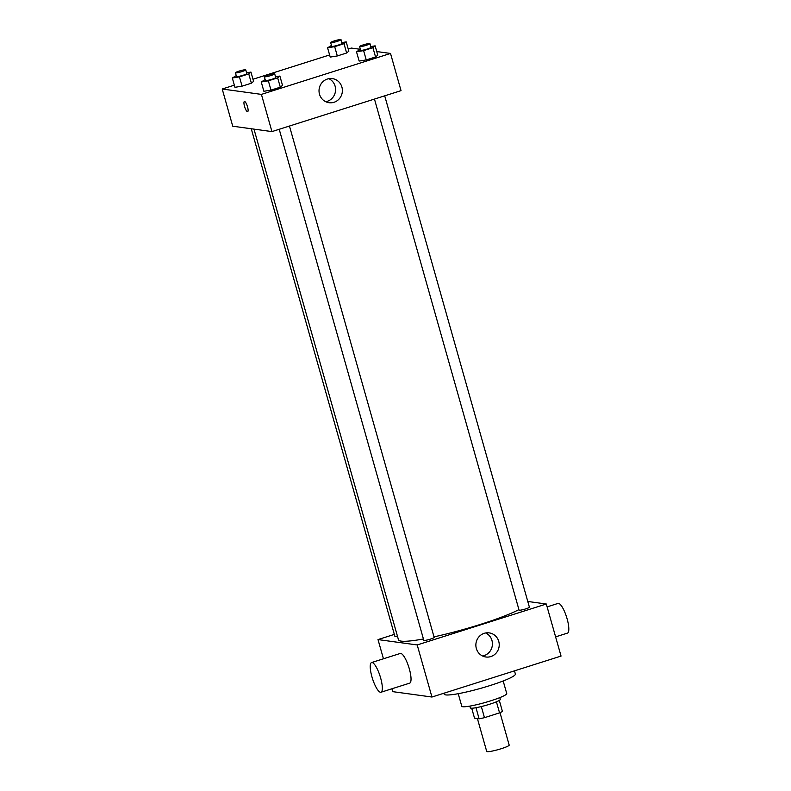 <?xml version="1.0" encoding="UTF-8"?>
<svg xmlns="http://www.w3.org/2000/svg" width="791" height="791" viewBox="0 0 791 791"><rect width="100%" height="100%" fill="white"/><g stroke="black" fill="none" stroke-linecap="round" stroke-linejoin="round"><path stroke-width="1.19" d="M477.408 718.564L486.712 751.45A11.677 1.364 -15.8 0 0 498.32 749.581A11.677 1.364 -15.8 0 0 509.186 745.092L500.011 712.681M496.422 701.805L499.556 712.879L484.468 717.674A15.069 1.76 -15.8 0 1 479.109 718.801L474.521 718.169L471.713 708.222M499.556 712.879A15.069 1.76 -15.8 0 0 502.423 711.406L499.309 700.411M499.803 697.632L500.298 699.392A15.573 1.819 164.2 0 1 485.812 705.384A15.573 1.819 164.2 0 1 470.329 707.866L469.834 706.116M481.324 706.571L484.468 717.674M475.974 707.718L479.109 718.801M503.175 680.972L506.734 693.549A23.354 2.739 164.2 0 1 485.002 702.537A23.354 2.739 164.2 0 1 461.786 706.274L458.226 693.687M514.476 670.857L515.376 674.031A36.979 4.331 164.2 0 1 480.968 688.269A36.979 4.331 164.2 0 1 444.206 694.172L443.939 693.232M527.785 601.467L546.304 604.008L561.046 656.085L431.945 697.029L392.741 691.65L391.931 688.773M546.304 604.008L417.203 644.952L378.009 639.573L383.447 658.794M378.009 639.573L394.343 634.392M384.703 95.83L529.406 607.211A5.369 0.633 164.2 0 1 524.413 609.278A5.369 0.633 164.2 0 1 519.074 610.138L374.459 99.073M251.261 128.755L394.897 636.369A5.369 0.633 -15.8 0 0 397.458 636.201M289.457 126.036L434.16 637.417A5.369 0.633 164.2 0 1 429.167 639.484A5.369 0.633 164.2 0 1 423.818 640.344L279.213 129.279M518.926 609.614A66.177 7.752 164.2 0 1 434.002 636.854M423.432 638.98A66.177 7.752 164.2 0 1 398.476 639.81L253.97 129.121M476.34 648.491A12.162 11.667 -82.2 0 1 489.204 632.889A12.162 11.667 -82.2 0 1 499.111 646.524A12.162 11.667 -82.2 0 1 485.892 656.995A12.162 11.667 -82.2 0 1 476.34 648.491M417.203 644.952L431.945 697.029M371.572 662.561L400.266 653.455A15.573 4.004 72.4 0 1 409.333 668.899A15.573 4.004 72.4 0 1 409.679 683.147L380.995 692.244A15.573 4.004 -107.6 0 0 380.639 677.996A15.573 4.004 -107.6 0 0 371.572 662.561A15.573 4.004 -107.6 0 0 372.472 678.609A15.573 4.004 -107.6 0 0 380.995 692.244M482.559 655.996A12.162 11.667 97.8 0 0 492.309 645.594A12.162 11.667 97.8 0 0 485.723 632.958M547.125 606.885L558.06 603.414A15.573 4.004 72.4 0 1 566.574 617.049A15.573 4.004 72.4 0 1 567.473 633.107L555.608 636.864M376.743 51.553L390.517 53.442L401.037 90.649L271.936 131.593L232.742 126.214L222.212 89.007L234.354 85.161M252.991 79.248L329.6 54.955M348.238 49.042L351.313 48.063L360.37 49.309M275.515 76.767L279.885 76.065L282.516 85.359L280.311 87.178L270.987 90.134L263.878 91.272L261.248 81.967L265.153 79.624M341.841 42.585L346.211 41.883L348.841 51.188L346.636 52.997L337.312 55.953L330.213 57.09L327.573 47.796L331.478 45.443M390.517 53.442L261.416 94.386L222.212 89.007M246.594 72.792L250.965 72.09L253.595 81.394L251.39 83.203L242.066 86.16L234.957 87.307L232.327 78.002L236.232 75.649M370.761 46.56L375.132 45.858L377.762 55.152L375.557 56.972L366.243 59.918L359.134 61.065L356.494 51.761L360.399 49.408M261.416 94.386L271.936 131.593M341.91 87.099A12.162 11.667 -82.2 0 1 329.046 102.711A12.162 11.667 -82.2 0 1 319.139 89.067A12.162 11.667 -82.2 0 1 332.349 78.606A12.162 11.667 -82.2 0 1 341.91 87.099M247.642 111.679A5.349 1.374 72.4 0 1 247.474 111.689A5.349 1.374 72.4 0 1 244.617 106.686A5.349 1.374 72.4 0 1 244.399 101.475A5.349 1.374 72.4 0 1 247.336 106.162A5.349 1.374 72.4 0 1 247.642 111.679A5.349 1.374 72.4 0 1 247.464 111.699A5.349 1.374 72.4 0 1 244.617 106.686A5.349 1.374 72.4 0 1 244.409 101.475M328.878 78.675A12.162 11.667 -82.2 0 1 335.107 86.17A12.162 11.667 -82.2 0 1 325.714 101.713M375.132 45.858L372.927 47.668L363.603 50.624L356.494 51.761M359.589 46.55L360.647 50.268A5.369 0.633 -15.8 0 0 365.986 49.418A5.369 0.633 -15.8 0 0 370.989 47.341L369.931 43.624A5.369 0.633 -15.8 0 0 369.713 43.515A5.369 0.633 -15.8 0 0 363.919 44.682A5.369 0.633 -15.8 0 0 359.589 46.55A5.369 0.633 -15.8 0 0 364.938 45.69A5.369 0.633 -15.8 0 0 369.931 43.624M377.762 55.152L375.557 56.972L366.243 59.918L359.134 61.065M372.927 47.668L375.557 56.972M363.603 50.624L366.243 59.918M279.885 76.065L277.671 77.874L268.357 80.83L261.248 81.967M264.342 76.757L265.4 80.474A5.369 0.633 -15.8 0 0 270.74 79.624A5.369 0.633 -15.8 0 0 275.733 77.558L274.685 73.83A5.369 0.633 -15.8 0 0 274.467 73.731A5.369 0.633 -15.8 0 0 268.673 74.888A5.369 0.633 -15.8 0 0 264.342 76.757A5.369 0.633 -15.8 0 0 269.682 75.896A5.369 0.633 -15.8 0 0 274.685 73.83M282.516 85.359L280.311 87.178L270.987 90.134L263.878 91.272M277.671 77.874L280.311 87.178M268.357 80.83L270.987 90.134M346.211 41.883L344.006 43.703L334.682 46.649L327.573 47.796M330.668 42.585L331.726 46.303A5.369 0.633 -15.8 0 0 337.065 45.443A5.369 0.633 -15.8 0 0 342.068 43.376L341.01 39.659A5.369 0.633 -15.8 0 0 340.792 39.55A5.369 0.633 -15.8 0 0 334.998 40.707A5.369 0.633 -15.8 0 0 330.668 42.585A5.369 0.633 -15.8 0 0 336.017 41.725A5.369 0.633 -15.8 0 0 341.01 39.659M348.841 51.188L346.636 52.997L337.312 55.953L330.213 57.09M344.006 43.703L346.636 52.997M334.682 46.649L337.312 55.953M250.965 72.09L248.75 73.909L239.436 76.865L232.327 78.002M235.421 72.792L236.479 76.509A5.369 0.633 -15.8 0 0 241.819 75.649A5.369 0.633 -15.8 0 0 246.812 73.583L245.764 69.865A5.369 0.633 -15.8 0 0 245.546 69.756A5.369 0.633 -15.8 0 0 239.752 70.913A5.369 0.633 -15.8 0 0 235.421 72.792A5.369 0.633 -15.8 0 0 240.761 71.932A5.369 0.633 -15.8 0 0 245.764 69.865M253.595 81.394L251.39 83.203L242.066 86.16L234.957 87.307M248.75 73.909L251.39 83.203M239.436 76.865L242.066 86.16"/></g></svg>
